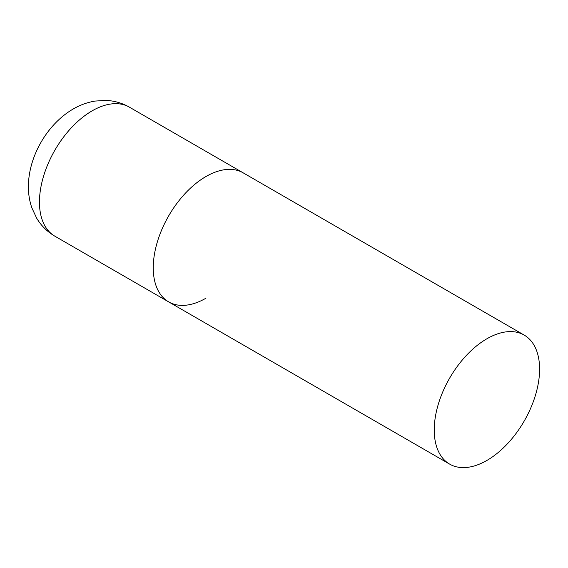 <?xml version="1.0" encoding="UTF-8"?>
<svg xmlns="http://www.w3.org/2000/svg" width="568" height="568" viewBox="0 0 568 568"><rect width="100%" height="100%" fill="white"/><g stroke="black" fill="none" stroke-linecap="round" stroke-linejoin="round"><path stroke-width="0.85" d="M205.935 298.207A74.507 43.019 -60 0 1 168.682 301.899A74.507 43.019 -60 0 1 157.265 242.195A74.507 43.019 -60 0 1 205.935 176.541A74.507 43.019 -60 0 1 243.189 172.849A74.507 43.019 120 0 0 185.779 192.815A74.507 43.019 120 0 0 153.254 267.791A74.507 43.019 120 0 0 168.682 301.899L54.89 236.203A74.507 43.019 -60 0 1 43.466 176.499A74.507 43.019 -60 0 1 92.137 110.845A74.507 43.019 -60 0 1 129.39 107.153C122.063 102.986 114.211 100.735 105.818 100.415L95.055 101.068C87.351 102.354 80.088 104.988 73.265 108.971C47.137 124.065 28.279 156.811 28.4 186.971C28.4 194.107 29.529 201.022 31.794 207.703L36.636 218.14C41.166 225.695 47.25 231.723 54.89 236.203M539.6 369.179A74.507 43.019 120 0 0 524.172 335.077A74.507 43.019 120 0 0 466.754 355.036A74.507 43.019 120 0 0 434.236 430.019A74.507 43.019 120 0 0 449.664 464.12A74.507 43.019 120 0 0 507.075 444.162A74.507 43.019 120 0 0 539.6 369.179M524.172 335.077L129.39 107.153M168.682 301.899L449.664 464.12"/></g></svg>
